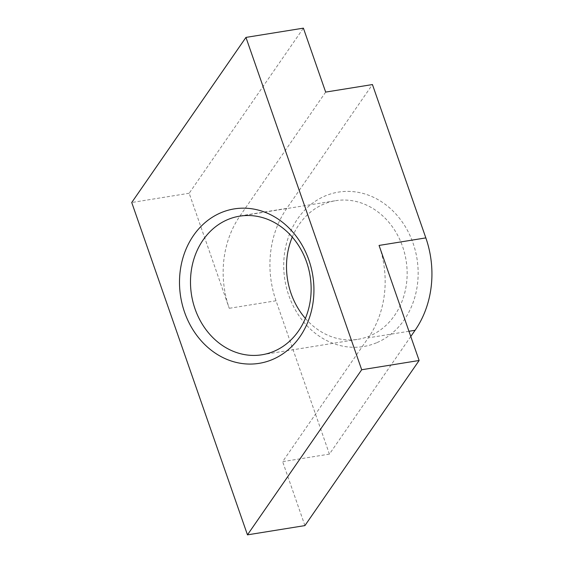 <?xml version="1.0" encoding="UTF-8"?>
<svg xmlns="http://www.w3.org/2000/svg" width="563" height="563" viewBox="0 0 563 563"><rect width="100%" height="100%" fill="white"/><g stroke="black" fill="none" stroke-linecap="round" stroke-linejoin="round"><path stroke-width="0.42" stroke-dasharray="2.81 2.11" d="M325.667 92.093L240 215.918A94.267 80.636 80.8 0 0 229.247 308.306L189.175 193.25L303.401 28.15M292.267 237.072A70.199 60.044 80.8 0 1 335.661 200.688A70.199 60.044 80.8 0 1 404.656 253.427A70.199 60.044 80.8 0 1 369.785 335.921A70.199 60.044 80.8 0 1 357.998 339.299A70.199 60.044 80.8 0 1 305.371 318.391M376.513 342.797A78.222 66.906 80.8 0 1 284.308 255.194A78.222 66.906 80.8 0 1 391.968 210.013A78.222 66.906 80.8 0 1 376.513 342.797M410.779 336.505L329.418 454.109L276.018 300.769A94.267 80.636 80.8 0 1 286.778 208.38L372.439 84.556M329.418 454.109L282.64 461.646L368.308 337.821A94.267 80.636 80.8 0 0 379.068 245.433M304.914 525.596L282.64 461.646M189.175 193.25L131.735 202.504M286.778 208.38L240 215.918M276.018 300.769L229.247 308.306M408.956 331.276L368.308 337.821M261.985 354.774L357.998 339.299M239.648 216.164L335.661 200.688"/><path stroke-width="0.84" d="M245.954 37.404L361.692 369.75L247.467 534.85L131.735 202.504L245.954 37.404L303.401 28.15L325.667 92.093L372.439 84.556L425.839 237.896A94.267 80.636 80.8 0 1 415.086 330.284L410.779 336.505M305.371 318.391A70.199 60.044 80.8 0 1 292.267 237.072M425.839 237.896L379.068 245.433L419.132 360.496L361.692 369.75M273.773 351.396A70.199 60.044 80.8 0 1 261.985 354.774A70.199 60.044 80.8 0 1 191.533 295.019A70.199 60.044 80.8 0 1 239.648 216.164A70.199 60.044 80.8 0 1 308.651 268.903A70.199 60.044 80.8 0 1 273.773 351.396M272.295 359.588A78.222 66.906 80.8 0 1 180.09 271.985A78.222 66.906 80.8 0 1 287.749 226.805A78.222 66.906 80.8 0 1 272.295 359.588M419.132 360.496L304.914 525.596L247.467 534.85M415.086 330.284L408.956 331.276"/></g></svg>

